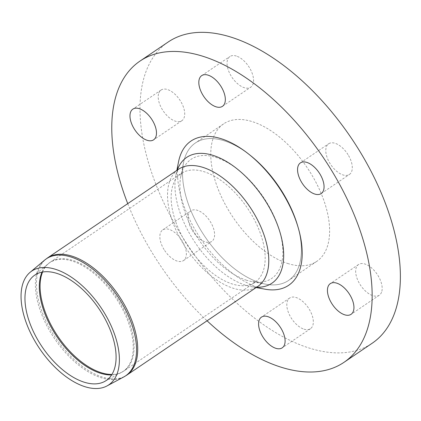 <?xml version="1.0" encoding="UTF-8"?>
<svg xmlns="http://www.w3.org/2000/svg" width="421" height="421" viewBox="0 0 421 421"><rect width="100%" height="100%" fill="white"/><g stroke="black" fill="none" stroke-linecap="round" stroke-linejoin="round"><path stroke-width="0.32" stroke-dasharray="2.1 1.58" d="M381.852 291.285A18.529 9.957 -124.1 0 0 374.658 271.019A18.529 9.957 -124.1 0 0 358.534 264.514A18.529 9.957 -124.1 0 0 360.681 285.438A18.529 9.957 -124.1 0 0 379.31 295.2A18.529 9.957 -124.1 0 0 381.852 291.285M192.329 230.508A18.529 9.957 -124.1 0 0 211.731 241.459A18.529 9.957 -124.1 0 0 209.584 220.536A18.529 9.957 -124.1 0 0 190.955 210.774A18.529 9.957 -124.1 0 0 192.329 230.508M164.095 249.621A18.529 9.957 55.9 0 1 162.722 229.887A18.529 9.957 55.9 0 1 181.356 239.649A18.529 9.957 55.9 0 1 183.498 260.573A18.529 9.957 55.9 0 1 164.095 249.621M236.397 56.056A18.529 9.957 -124.1 0 0 229.924 56.525A18.529 9.957 -124.1 0 0 232.066 77.448A18.529 9.957 -124.1 0 0 250.695 87.21A18.529 9.957 -124.1 0 0 251.258 71.075A18.529 9.957 -124.1 0 0 236.397 56.056M158.533 93.946A18.529 9.957 -124.1 0 0 165.721 114.212A18.529 9.957 -124.1 0 0 181.846 120.711A18.529 9.957 -124.1 0 0 179.704 99.793A18.529 9.957 -124.1 0 0 161.075 90.031A18.529 9.957 -124.1 0 0 158.533 93.946M303.988 329.175A18.529 9.957 -124.1 0 0 310.461 328.706A18.529 9.957 -124.1 0 0 308.319 307.783A18.529 9.957 -124.1 0 0 289.685 298.021A18.529 9.957 -124.1 0 0 289.127 314.155A18.529 9.957 -124.1 0 0 303.988 329.175M348.056 154.723A18.529 9.957 -124.1 0 0 328.654 143.772A18.529 9.957 -124.1 0 0 330.795 164.69A18.529 9.957 -124.1 0 0 349.43 174.452A18.529 9.957 -124.1 0 0 348.056 154.723M287.727 263.483A83.037 44.615 -124.1 0 0 316.745 261.378A83.037 44.615 -124.1 0 0 307.135 167.6A83.037 44.615 -124.1 0 0 223.64 123.853A83.037 44.615 -124.1 0 0 221.13 196.175A83.037 44.615 -124.1 0 0 287.727 263.483M249.842 155.023A83.037 44.615 -124.1 0 0 195.407 142.966A83.037 44.615 -124.1 0 0 192.902 215.289A83.037 44.615 -124.1 0 0 259.499 282.596A83.037 44.615 -124.1 0 0 288.511 280.491A83.037 44.615 -124.1 0 0 297.536 225.467M168.211 41.984A181.909 97.74 -124.1 0 0 162.722 200.417A181.909 97.74 -124.1 0 0 308.609 347.862A181.909 97.74 -124.1 0 0 372.169 343.247M127.737 203.627A181.909 97.74 -124.1 0 0 207.053 320.786M264.841 289.159A87.105 46.805 55.9 0 1 258.268 287.485A87.105 46.805 55.9 0 1 178.567 161.722M297.237 224.461A83.037 44.615 55.9 0 1 265.767 284.191A83.037 44.615 55.9 0 1 259.499 282.596A83.037 44.615 55.9 0 1 183.519 162.711A83.037 44.615 55.9 0 1 250.669 155.675M47.436 257.994A70.744 38.011 -124.1 0 0 45.3 319.607A70.744 38.011 -124.1 0 0 102.04 376.948A70.744 38.011 -124.1 0 0 126.758 375.153M123.774 376.953A70.67 37.974 55.9 0 1 100.893 377.648A70.67 37.974 55.9 0 1 45.026 322.097A70.67 37.974 55.9 0 1 44.658 260.094M256.631 287.227A75.985 40.826 55.9 0 1 251.095 286.601C255.079 287.064 257.215 287.059 257.505 286.585L257.815 286.422A70.744 38.011 55.9 0 1 233.097 288.217A70.744 38.011 55.9 0 1 176.362 230.876A70.744 38.011 55.9 0 1 178.499 169.263C178.567 170.058 178.388 166.837 175.836 175.441A75.985 40.826 55.9 0 1 177.309 170.068M42.574 272.029A65.687 35.296 55.9 0 1 50.273 262.178A65.687 35.296 55.9 0 1 95.772 273.703A65.687 35.296 55.9 0 1 132.015 330.98A65.687 35.296 55.9 0 1 123.921 370.969A65.687 35.296 55.9 0 1 111.918 374.453M111.602 374.953A65.639 35.269 -124.1 0 0 121.39 372.496A65.639 35.269 -124.1 0 0 131.163 331.522A65.639 35.269 -124.1 0 0 93.657 273.224A65.639 35.269 -124.1 0 0 47.91 263.962A65.639 35.269 -124.1 0 0 41.995 272.134M263.078 242.249A65.687 35.296 55.9 0 1 254.984 282.238A65.687 35.296 55.9 0 1 232.029 283.907A65.687 35.296 55.9 0 1 179.346 230.661A65.687 35.296 55.9 0 1 181.33 173.447A65.687 35.296 55.9 0 1 226.835 184.972A65.687 35.296 55.9 0 1 263.078 242.249M256.157 287.543L251.095 286.601A75.985 40.826 55.9 0 1 245.359 285.138A75.985 40.826 55.9 0 1 175.836 175.441L176.841 170.384M246.59 280.249A71.912 38.637 55.9 0 1 180.788 176.425A71.912 38.637 55.9 0 1 228.403 163.048A71.912 38.637 55.9 0 1 280.575 234.65A71.912 38.637 55.9 0 1 252.016 281.633A71.912 38.637 55.9 0 1 246.59 280.249M358.534 264.514L330.306 283.628M379.31 295.2L351.077 314.313M183.498 260.573L211.731 241.459M162.722 229.887L190.955 210.774M222.467 106.324L250.695 87.21M201.691 75.638L229.924 56.525M161.075 90.031L132.841 109.144M181.846 120.711L153.618 139.825M289.685 298.021L261.457 317.134M310.461 328.706L282.228 347.82M321.197 193.565L349.43 174.452M300.42 162.885L328.654 143.772M223.64 123.853L195.407 142.966M316.745 261.378L288.511 280.491M265.767 284.191L252.016 281.633L255.768 281.844L123.921 370.969L104.582 381.5M33.312 276.223L50.273 262.178L181.988 172.868L180.788 176.425L183.519 162.711"/><path stroke-width="0.63" d="M353.619 310.398A18.529 9.957 55.9 0 1 351.077 314.313A18.529 9.957 55.9 0 1 332.448 304.551A18.529 9.957 55.9 0 1 330.306 283.628A18.529 9.957 55.9 0 1 346.43 290.132A18.529 9.957 55.9 0 1 353.619 310.398M208.163 75.17A18.529 9.957 55.9 0 1 223.025 90.189A18.529 9.957 55.9 0 1 222.467 106.324A18.529 9.957 55.9 0 1 203.832 96.562A18.529 9.957 55.9 0 1 201.691 75.638A18.529 9.957 55.9 0 1 208.163 75.17M130.299 113.06A18.529 9.957 55.9 0 1 132.841 109.144A18.529 9.957 55.9 0 1 151.471 118.906A18.529 9.957 55.9 0 1 153.618 139.825A18.529 9.957 55.9 0 1 137.493 133.325A18.529 9.957 55.9 0 1 130.299 113.06M275.755 348.288A18.529 9.957 55.9 0 1 260.894 333.269A18.529 9.957 55.9 0 1 261.457 317.134A18.529 9.957 55.9 0 1 280.086 326.896A18.529 9.957 55.9 0 1 282.228 347.82A18.529 9.957 55.9 0 1 275.755 348.288M319.823 173.836A18.529 9.957 55.9 0 1 321.197 193.565A18.529 9.957 55.9 0 1 302.567 183.803A18.529 9.957 55.9 0 1 300.42 162.885A18.529 9.957 55.9 0 1 319.823 173.836M297.536 225.467A83.037 44.615 -124.1 0 0 249.842 155.023M207.053 320.786A181.909 97.74 -124.1 0 0 280.381 366.975A181.909 97.74 -124.1 0 0 343.941 362.36L372.169 343.247A181.909 97.74 -124.1 0 0 351.125 137.82A181.909 97.74 -124.1 0 0 168.211 41.984L139.977 61.098A181.909 97.74 -124.1 0 0 127.737 203.627M343.941 362.36A181.909 97.74 -124.1 0 0 322.896 156.933A181.909 97.74 -124.1 0 0 139.977 61.098M84.726 386.631A68.697 36.911 55.9 0 1 30.417 332.632A68.697 36.911 55.9 0 1 30.059 272.355A68.697 36.911 55.9 0 1 100.782 307.309A68.697 36.911 55.9 0 1 106.966 385.952A68.697 36.911 55.9 0 1 84.726 386.631M83.968 382.126A63.666 34.206 55.9 0 1 33.643 332.085A63.666 34.206 55.9 0 1 33.312 276.223A63.666 34.206 55.9 0 1 98.851 308.614A63.666 34.206 55.9 0 1 104.582 381.5A63.666 34.206 55.9 0 1 83.968 382.126M176.841 170.384L178.567 161.722A87.105 46.805 55.9 0 1 249 154.344A87.105 46.805 55.9 0 1 297.852 226.503A87.105 46.805 55.9 0 1 264.841 289.159L256.157 287.543M249 154.344L250.669 155.675A83.037 44.615 55.9 0 1 297.237 224.461L297.852 226.503M135.473 332.085A70.744 38.011 -124.1 0 0 96.441 270.403A70.744 38.011 -124.1 0 0 47.436 257.994L44.658 260.094A70.67 37.974 55.9 0 1 93.915 270.061A70.67 37.974 55.9 0 1 134.299 332.832A70.67 37.974 55.9 0 1 123.774 376.953L126.758 375.153A70.744 38.011 -124.1 0 0 135.473 332.085M47.436 257.994L178.499 169.263A70.744 38.011 55.9 0 1 227.503 181.672A70.744 38.011 55.9 0 1 266.53 243.359A70.744 38.011 55.9 0 1 257.815 286.422L126.758 375.153M111.918 374.453A65.687 35.296 55.9 0 1 100.972 372.632A65.687 35.296 55.9 0 1 53.399 329.238A65.687 35.296 55.9 0 1 42.574 272.029M41.995 272.134A65.639 35.269 -124.1 0 0 52.388 329.406A65.639 35.269 -124.1 0 0 100.14 373.143A65.639 35.269 -124.1 0 0 111.602 374.953M177.309 170.068A75.985 40.826 55.9 0 1 229.245 163.211A75.985 40.826 55.9 0 1 281.27 236.955A75.985 40.826 55.9 0 1 256.631 287.227M106.966 385.952L123.774 376.953M30.059 272.355L44.658 260.094"/></g></svg>
